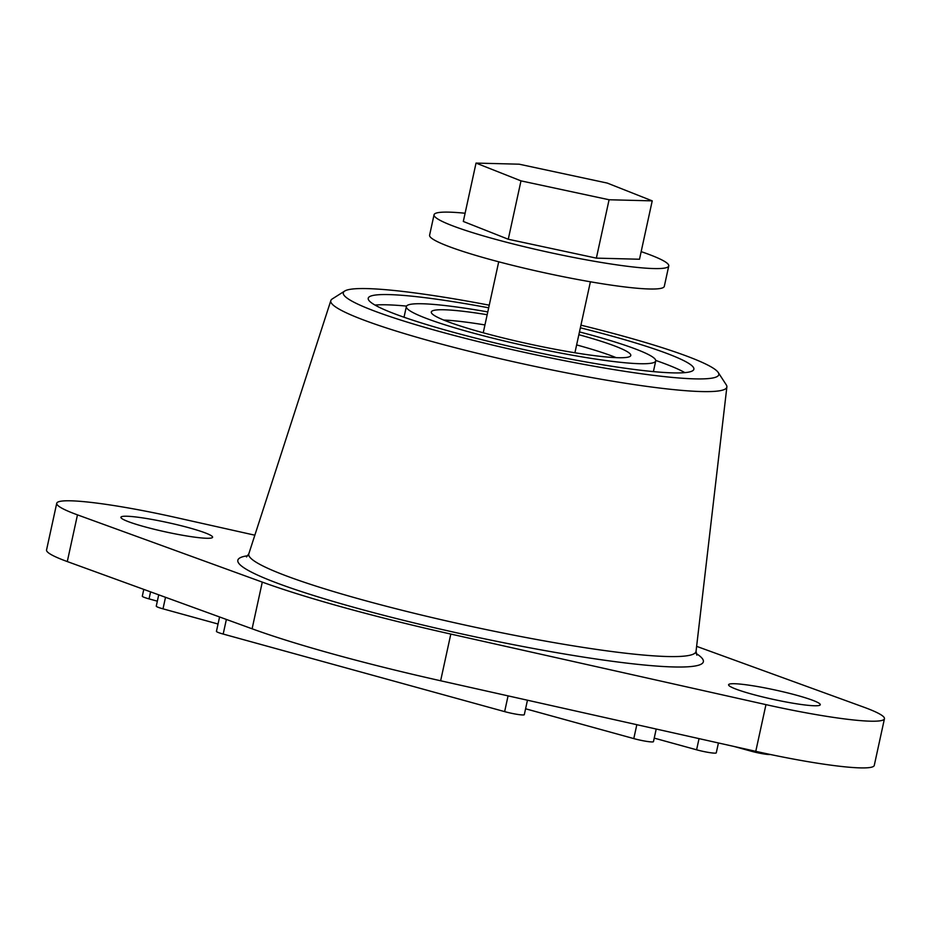 <?xml version="1.0" encoding="UTF-8"?>
<svg xmlns="http://www.w3.org/2000/svg" width="931" height="931" viewBox="0 0 931 931"><rect width="100%" height="100%" fill="white"/><g stroke="black" fill="none" stroke-linecap="round" stroke-linejoin="round"><path stroke-width="1.4" d="M751.98 694.165A46.922 4.783 -167.7 0 1 728.589 684.75A46.922 4.783 -167.7 0 1 796.889 695.317A46.922 4.783 -167.7 0 1 820.269 704.744A46.922 4.783 -167.7 0 1 751.98 694.165M144.293 526.678A46.922 4.783 -167.7 0 1 120.914 517.264A46.922 4.783 -167.7 0 1 189.202 527.83A46.922 4.783 -167.7 0 1 212.594 537.245A46.922 4.783 -167.7 0 1 144.293 526.678M443.668 320.043A102.096 10.416 -167.7 0 1 484.946 324.931M576.626 344.912A102.096 10.416 -167.7 0 1 577.674 345.203A102.096 10.416 -167.7 0 1 616.194 357.655M578.849 334.706A102.096 10.416 -167.7 0 1 579.897 334.985A102.096 10.416 -167.7 0 1 630.787 355.491A102.096 10.416 -167.7 0 1 482.188 332.495A102.096 10.416 -167.7 0 1 431.297 311.99A102.096 10.416 -167.7 0 1 487.169 314.713M579.466 331.913A127.617 13.011 -167.7 0 1 592.116 335.3A127.617 13.011 -167.7 0 1 655.727 360.925A127.617 13.011 -167.7 0 1 469.969 332.181A127.617 13.011 -167.7 0 1 406.358 306.555A127.617 13.011 -167.7 0 1 487.786 311.92M655.727 360.925L653.504 371.143A127.617 13.011 -167.7 0 1 653.318 371.597M374.995 305.065A166.649 16.991 -167.7 0 1 406.544 306.101M580.362 327.805A166.649 16.991 -167.7 0 1 610.794 335.777A166.649 16.991 -167.7 0 1 693.874 369.246A166.649 16.991 -167.7 0 1 451.291 331.704A166.649 16.991 -167.7 0 1 368.222 298.234A166.649 16.991 -167.7 0 1 488.67 307.812M580.932 325.163A192.17 19.598 -167.7 0 1 623.002 336.091A192.17 19.598 -167.7 0 1 718.243 372.505A192.17 19.598 -167.7 0 1 632.358 372.47A192.17 19.598 -167.7 0 1 439.083 331.389A192.17 19.598 -167.7 0 1 344.691 291.054A192.17 19.598 -167.7 0 1 489.252 305.182M718.243 372.505L726.261 384.84A202.69 20.668 -167.7 0 1 726.878 386.924A202.69 20.668 -167.7 0 1 431.821 341.479A202.69 20.668 -167.7 0 1 330.842 300.573A202.69 20.668 -167.7 0 1 332.274 298.932L344.691 291.054M696.621 646.347L863.712 707.129A112.604 11.486 -167.7 0 1 884.45 718.732L874.267 765.433A112.604 11.486 -167.7 0 1 755.774 751.329L440.631 680.77A262.74 26.79 -167.7 0 1 252.103 628.797L67.288 561.568A112.604 11.486 -167.7 0 1 46.55 549.965L56.733 503.264A112.604 11.486 -167.7 0 1 175.226 517.368L254.85 535.197M655.75 360.437A166.649 16.991 -167.7 0 1 684.867 372.633M404.112 317.262A127.617 13.011 -167.7 0 1 404.124 316.773L406.358 306.555M884.45 718.732A112.604 11.486 -167.7 0 1 765.957 704.627L450.813 634.069A262.74 26.79 -167.7 0 1 262.286 582.108L77.471 514.866A112.604 11.486 -167.7 0 1 56.733 503.264M527.458 700.205L524.304 714.671A13.511 1.373 -167.7 0 1 504.637 711.621L223.184 634.058A13.511 1.373 -167.7 0 1 216.446 631.334L219.576 616.974M656.215 729.031L653.457 741.646A13.511 1.373 -167.7 0 1 633.79 738.597L525.584 708.782M718.429 742.961L716.265 752.842A13.511 1.373 -167.7 0 1 696.597 749.804L654.225 738.12M157.339 601.17L149.041 598.889A13.511 1.373 -167.7 0 1 142.315 596.166L143.793 589.393M218.04 624.014L162.995 608.839A13.511 1.373 -167.7 0 1 156.268 606.128L158.724 594.828M770.356 754.494A13.511 1.373 -167.7 0 1 751.201 751.201L733.931 746.441M641.156 251.626A120.111 12.243 -167.7 0 1 668.761 265.94A120.111 12.243 -167.7 0 1 493.93 238.883A120.111 12.243 -167.7 0 1 434.055 214.758A120.111 12.243 -167.7 0 1 465.104 213.246M668.761 265.94L664.303 286.364A120.111 12.243 -167.7 0 1 489.473 259.307A120.111 12.243 -167.7 0 1 429.598 235.194L434.055 214.758M652.224 200.863L607.268 183.081L519.172 164.193L476.032 163.088L463.312 221.462L508.268 239.244L596.364 258.131L639.504 259.237L652.224 200.863L609.083 199.758L596.364 258.131M476.032 163.088L520.988 180.87L508.268 239.244M520.988 180.87L609.083 199.758M246.517 556.947L248.821 553.782A228.875 23.345 12.3 0 0 362.857 599.971A228.875 23.345 12.3 0 0 696.051 651.293L696.83 655.133M696.155 653.492A238.22 24.287 -167.7 0 1 612.33 661.289A238.22 24.287 -167.7 0 1 356.596 608.083A238.22 24.287 -167.7 0 1 247.809 555.737M77.471 514.866L67.288 561.568M262.286 582.108L252.103 628.797M450.813 634.069L440.631 680.77M765.957 704.627L755.774 751.329M223.184 634.058L226.373 619.441M504.637 711.621L508.07 695.864M633.79 738.597L636.827 724.69M696.597 749.804L699.041 738.62M149.041 598.889L150.578 591.86M162.995 608.839L165.52 597.295M751.201 751.201L751.387 750.351M726.878 386.924L696.051 651.293M330.842 300.573L248.821 553.782M590.394 281.79L574.916 352.768M498.713 261.797L483.236 332.774"/></g></svg>
